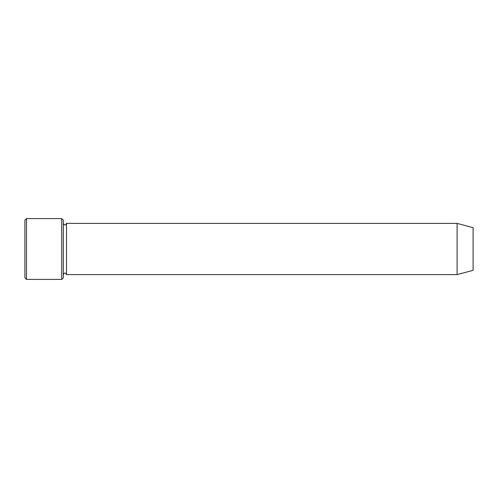<?xml version="1.0" encoding="UTF-8"?>
<svg xmlns="http://www.w3.org/2000/svg" width="498" height="498" viewBox="0 0 498 498"><rect width="100%" height="100%" fill="white"/><g stroke="black" fill="none" stroke-linecap="round" stroke-linejoin="round"><path stroke-width="0.75" d="M61.715 218.585L63.314 220.184L63.314 277.816L61.715 279.415L61.715 218.585L26.5 218.585L26.5 279.415L61.715 279.415M473.1 249L473.1 227.679L457.096 223.39L457.096 274.61L473.1 270.321L473.1 249M63.314 274.61C64.385 272.549 65.45 272.549 66.52 274.61L66.52 223.39C65.45 225.451 64.385 225.451 63.314 223.39M26.5 279.415L24.9 277.816L24.9 220.184L26.5 218.585M66.52 274.61L457.096 274.61M66.52 223.39L457.096 223.39"/></g></svg>
